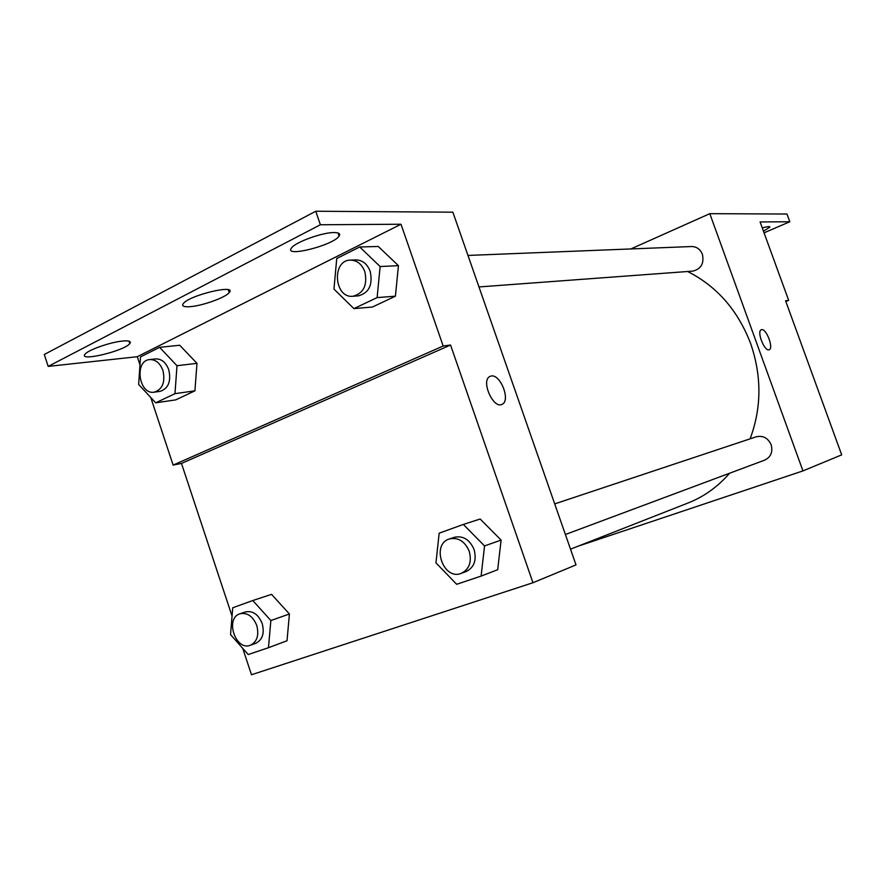 <?xml version="1.0" encoding="UTF-8"?>
<svg xmlns="http://www.w3.org/2000/svg" width="886" height="886" viewBox="0 0 886 886"><rect width="100%" height="100%" fill="white"/><g stroke="black" fill="none" stroke-linecap="round" stroke-linejoin="round"><path stroke-width="1.33" d="M630.832 248.955L709.808 213.67L786.978 214.035L789.803 221.755L760.088 221.943L788.673 300.365L785.572 300.775L841.7 454.861L802.949 470.909L577.86 546.274M769.159 349.76L769.236 349.726C773.866 348.187 766.312 328.329 761.606 329.658C766.312 328.329 773.877 348.187 769.236 349.726C764.817 352.34 756.422 331.475 761.218 329.78L761.218 329.78M709.808 213.67L802.949 470.909M565.401 534.502L764.718 460.122C770.886 457.065 773.024 451.938 771.141 444.728C767.963 437.939 763.001 435.303 756.245 436.798L554.714 503.89M478.972 286.942L692.708 271.127C701.047 269.078 704.281 263.474 702.41 254.315C700.272 249.221 696.651 246.629 691.545 246.529L467.974 255.434M570.518 549.165L688.09 502.982C703.971 496.703 717.815 486.779 729.599 473.235M750.099 438.847C761.65 407.859 761.827 376.107 750.641 343.58C737.927 310.355 716.918 286.333 687.625 271.504M788.673 300.365L785.838 301.506M789.803 221.755L764.053 232.83M762.27 227.935C767.387 226.495 769.934 226.229 769.901 227.115L763.455 231.18M232.054 616.102L181.486 463.433L450.553 345.031L443.166 346.005L401.004 224.236L320.378 224.756L315.759 211.245L452.868 212.186L576.011 564.903L532.962 582.733L251.48 674.755L242.731 648.342M501.841 404.426L502.307 404.193C510.801 400.284 500.269 373.726 491.132 376.029C500.28 373.726 510.812 400.273 502.318 404.193C493.812 409.897 480.633 381.235 489.637 376.594L490.213 376.295M450.553 345.031L532.962 582.733M289.412 613.987L271.548 594.351L289.412 613.987L287.02 640.755L289.412 613.987L270.85 620.532L268.48 647.71L248.224 654.532L230.537 634.597L232.73 607.774L252.787 600.531L270.85 620.532M501.111 540.083L480.168 519.019L501.111 540.083L497.677 569.72L501.111 540.083L484.542 545.931L481.109 576.088L456.689 584.306L435.956 562.887L439.157 533.184L463.334 524.446L484.542 545.931M181.486 463.433L173.124 465.095L150.764 397.482M139.977 364.877L137.275 356.715L48.187 366.405L44.3 354.478L315.759 211.245M48.187 366.405L320.378 224.756M173.124 465.095L443.166 346.005M398.434 265.667L378.267 246.474L398.434 265.667L395.411 296.19L398.434 265.667L380.127 266.531L377.115 297.596L353.913 308.616L333.956 289.08L336.746 258.502L359.716 246.984L380.127 266.531M372.43 307.032L395.411 296.19L372.43 307.032L353.913 308.616M196.98 363.338L179.736 345.252L196.98 363.338L194.92 390.826L196.98 363.338L176.99 365.719L174.974 393.661L155.714 402.82L138.659 384.446L140.52 356.903L159.591 347.334L176.99 365.719M175.782 399.863L194.92 390.826L175.782 399.863L155.714 402.82M137.275 356.715L401.004 224.236M189.682 306.711C183.646 307.065 181.519 306.024 183.291 303.566C189.416 295.127 237.348 283.786 229.219 292.579C225.852 297.463 201.897 306.024 189.682 306.711M122.91 341.021C129.157 340.512 131.46 341.376 129.799 343.591C124.394 351.044 77.459 362.186 85.189 354.057C88.423 349.771 111.049 341.952 122.91 341.021M334.044 232.553C338.984 232.575 340.667 233.76 339.094 236.108C333.313 245.378 283.21 257.992 291.516 247.958C295.16 242.255 322.415 232.376 334.044 232.553M461.318 573.342L466.213 571.525C474.187 567.439 476.812 560.129 474.11 549.575C469.724 539.563 463.145 535.476 454.374 537.293L449.423 538.943C430.751 544.292 443.354 580.895 461.318 573.342C469.314 569.255 471.95 561.901 469.237 551.291C464.829 541.235 458.228 537.115 449.423 538.943M463.334 524.446L480.168 519.019M481.109 576.088L497.677 569.72M250.461 645.23L255.91 643.225C262.544 639.77 264.637 633.213 262.201 623.545C258.358 614.352 252.776 610.476 245.466 611.927L239.984 613.777C224.579 618.173 235.632 651.454 250.461 645.23C257.106 641.763 259.21 635.173 256.763 625.461C252.909 616.224 247.316 612.326 239.984 613.777M252.787 600.531L271.548 594.351M268.48 647.71L287.02 640.755M352.894 296.267L358.298 295.869C369.008 292.989 372.973 284.816 370.204 271.371C367.247 263.895 362.474 260.063 355.873 259.897L350.435 260.119C331.442 260.085 334.111 298.493 352.894 296.267C363.625 293.377 367.612 285.17 364.833 271.648C361.853 264.128 357.058 260.285 350.435 260.119M359.716 246.984L378.267 246.474M377.115 297.596L395.411 296.19M154.219 392.177L160.067 391.368C168.406 388.555 171.308 381.345 168.772 369.739C165.915 362.363 161.518 358.752 155.571 358.919L149.701 359.572C133.996 360.602 138.803 395.067 154.219 392.177C162.57 389.353 165.472 382.121 162.924 370.448C160.056 363.038 155.648 359.406 149.701 359.572M159.591 347.334L179.736 345.252M174.974 393.661L194.92 390.826M339.094 236.108L338.009 232.974M129.799 343.591L129.002 341.165M229.219 292.579L228.278 289.8"/></g></svg>
